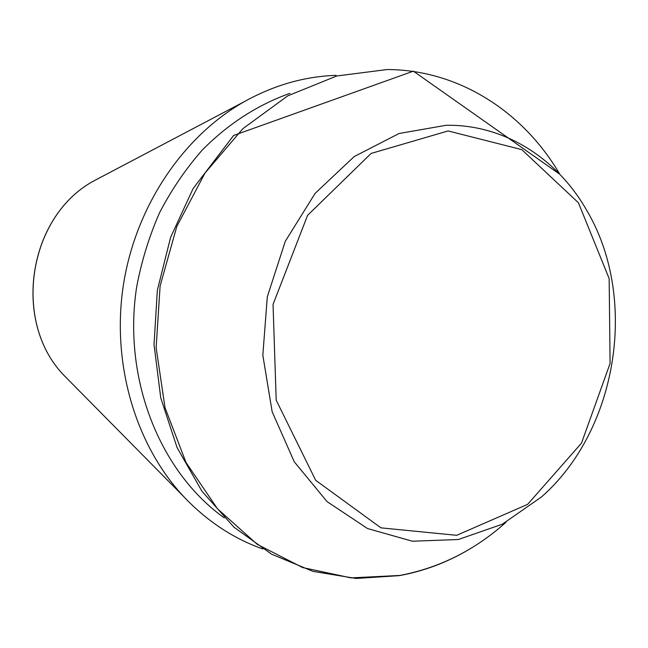 <?xml version="1.0" encoding="UTF-8"?>
<svg xmlns="http://www.w3.org/2000/svg" width="648" height="648" viewBox="0 0 648 648"><rect width="100%" height="100%" fill="white"/><g stroke="black" fill="none" stroke-linecap="round" stroke-linejoin="round"><path stroke-width="0.97" d="M224.265 517.865C159.845 472.028 122.44 378.626 136.663 286.959C141.531 261.112 149.194 236.301 159.643 212.544C171.566 189.702 185.709 168.942 202.087 150.247C227.934 123.962 257.985 104.668 289.956 93.344M506.048 522.223C474.895 550.152 439.474 567.899 399.792 575.456L351.022 577.886L302.648 567.567L257.248 544.344L217.509 508.826L186.025 462.502L165.029 407.73L156.136 347.652L160.113 285.946L176.799 226.5L205.035 173.016L242.87 128.677L287.744 95.855L336.782 75.978L387.091 69.547C458.841 69.741 523.503 111.926 559.84 174.32L413.375 71.159L233.628 135.464L193.104 188.584L170.61 237.354L157.359 290.215L154.03 344.615L160.753 397.88L177.042 447.501L201.933 491.216L234.017 527.221L271.634 554.202L312.935 571.366L356.076 578.453L399.281 575.643C423.824 571.155 447.015 562.464 468.852 549.569M446.14 125.291C503.658 124.238 556.332 157.837 586.043 209.183C638.774 296.719 618.265 429.373 541.558 496.895L502.305 524.208L458.355 539.509L412.395 541.226L367.505 528.533L327.021 501.593L294.265 461.789L272.152 411.747L262.829 355.226L267.308 296.792L285.282 241.315L315.131 193.347L354.181 156.573L399.055 133.512L446.14 125.291M448.108 130.945L371.118 153.438L307.598 215.33L273.043 304.406L276.202 400.181L315.689 480.314L380.959 527.853L456.694 535.313L527.618 504.363L581.491 443.151L610.084 363.423L609.16 278.608L578.413 202.751L521.778 149.631L448.108 130.945M69.879 381.356L65.229 376.65C11.113 322.963 27.84 214.788 95.637 179.958L101.493 176.872M244.442 101.59L95.637 179.958C27.767 214.844 11.065 322.898 65.229 376.65L183.416 496.295C135.408 444.739 111.334 363.593 123.395 284.942C135.651 206.323 183.101 136.242 244.442 101.59C273.958 85.18 304.495 76.432 336.045 75.354M183.416 496.295C206.582 520.846 233.037 538.399 262.772 548.961"/></g></svg>

